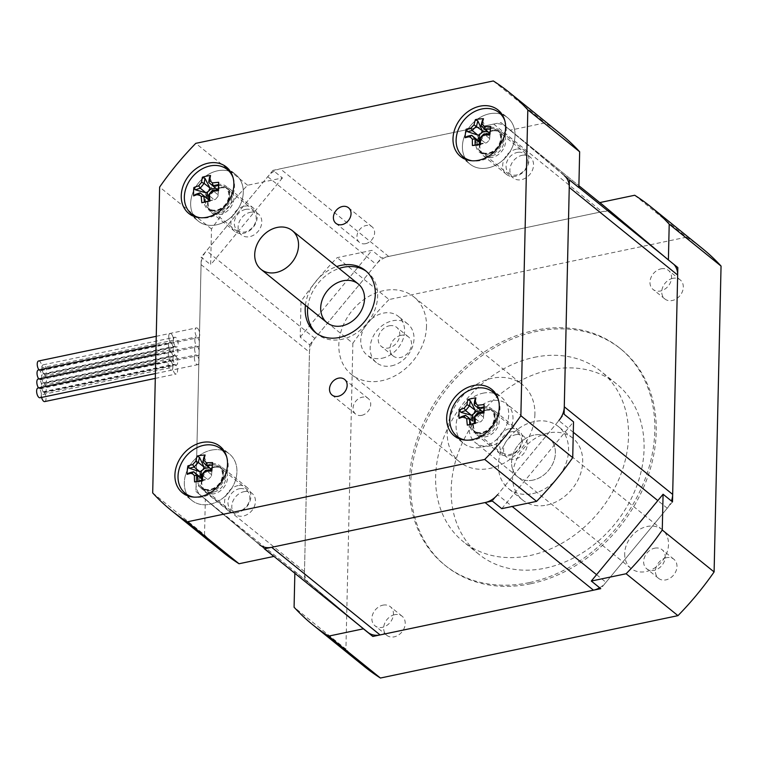 <?xml version="1.0" encoding="UTF-8"?>
<svg xmlns="http://www.w3.org/2000/svg" width="759" height="759" viewBox="0 0 759 759"><rect width="100%" height="100%" fill="white"/><g stroke="black" fill="none" stroke-linecap="round" stroke-linejoin="round"><path stroke-width="0.57" stroke-dasharray="3.79 2.85" d="M532.666 493.644A39.819 31.593 -51 0 0 565.664 464.347A39.819 31.593 -51 0 0 558.52 426.634A39.819 31.593 -51 0 0 508.919 437.744A39.819 31.593 -51 0 0 508.454 488.568A39.819 31.593 -51 0 0 532.666 493.644M546.812 505.077A39.819 31.593 -51 0 0 579.81 475.779A39.819 31.593 -51 0 0 572.656 438.057A39.819 31.593 -51 0 0 523.055 449.167A39.819 31.593 -51 0 0 522.59 500.001A39.819 31.593 -51 0 0 546.812 505.077M532.979 480.124A24.886 19.743 129 0 1 517.837 476.956A24.886 19.743 129 0 1 518.131 445.191A24.886 19.743 129 0 1 549.136 438.247A24.886 19.743 129 0 1 553.596 461.814A24.886 19.743 129 0 1 532.979 480.124A24.886 19.743 -51 0 0 553.596 461.814A24.886 19.743 -51 0 0 549.136 438.247A24.886 19.743 -51 0 0 525.427 438.636A24.886 19.743 -51 0 0 511.575 462.193A24.886 19.743 -51 0 0 517.837 476.956A24.886 19.743 -51 0 0 532.979 480.124M490.561 445.837A24.886 19.743 129 0 1 475.428 442.668A24.886 19.743 129 0 1 475.713 410.904A24.886 19.743 129 0 1 506.718 403.959A24.886 19.743 129 0 1 511.186 427.535A24.886 19.743 129 0 1 490.561 445.837M549.877 369.899A109.505 86.877 129 0 1 616.469 383.864A109.505 86.877 129 0 1 615.188 523.644A109.505 86.877 129 0 1 478.787 554.193A109.505 86.877 129 0 1 459.129 450.466A109.505 86.877 129 0 1 549.877 369.899M534.327 357.328A109.505 86.877 129 0 1 600.91 371.293A109.505 86.877 129 0 1 599.638 511.073A109.505 86.877 129 0 1 463.237 541.622A109.505 86.877 129 0 1 443.579 437.896A109.505 86.877 129 0 1 534.327 357.328M529.213 582.618A139.371 110.567 129 0 1 444.461 564.848A139.371 110.567 129 0 1 446.083 386.948A139.371 110.567 129 0 1 619.686 348.068A139.371 110.567 129 0 1 644.704 480.077A139.371 110.567 129 0 1 529.213 582.618M530.626 583.766A139.371 110.567 129 0 1 445.875 565.986A139.371 110.567 129 0 1 447.497 388.086A139.371 110.567 129 0 1 621.099 349.216A139.371 110.567 129 0 1 646.118 481.225A139.371 110.567 129 0 1 530.626 583.766M672.787 278.354A12.239 9.706 -51 0 0 662.645 287.357A12.239 9.706 -51 0 0 664.837 298.951A12.239 9.706 -51 0 0 680.083 295.536A12.239 9.706 -51 0 0 680.225 279.91A12.239 9.706 -51 0 0 672.787 278.354M661.004 268.828A12.239 9.706 129 0 1 668.451 270.384A12.239 9.706 129 0 1 668.299 286.01A12.239 9.706 129 0 1 653.053 289.426A12.239 9.706 129 0 1 650.861 277.832A12.239 9.706 129 0 1 661.004 268.828M666.449 557.713A12.239 9.706 -51 0 0 656.307 566.717A12.239 9.706 -51 0 0 658.499 578.311A12.239 9.706 -51 0 0 673.745 574.895A12.239 9.706 -51 0 0 673.888 559.269A12.239 9.706 -51 0 0 666.449 557.713M654.666 548.188A12.239 9.706 129 0 1 662.104 549.744A12.239 9.706 129 0 1 661.962 565.37A12.239 9.706 129 0 1 646.715 568.785A12.239 9.706 129 0 1 644.524 557.191A12.239 9.706 129 0 1 654.666 548.188M401.027 335.326A12.239 9.706 -51 0 0 390.885 344.33A12.239 9.706 -51 0 0 393.086 355.924A12.239 9.706 -51 0 0 408.333 352.508A12.239 9.706 -51 0 0 408.475 336.892A12.239 9.706 -51 0 0 401.027 335.326M389.244 325.801A12.239 9.706 129 0 1 396.691 327.366A12.239 9.706 129 0 1 396.549 342.992A12.239 9.706 129 0 1 381.303 346.398A12.239 9.706 129 0 1 379.102 334.804A12.239 9.706 129 0 1 389.244 325.801M394.689 614.686A12.239 9.706 -51 0 0 384.547 623.699A12.239 9.706 -51 0 0 386.748 635.283A12.239 9.706 -51 0 0 401.995 631.877A12.239 9.706 -51 0 0 402.137 616.251A12.239 9.706 -51 0 0 394.689 614.686M382.906 605.16A12.239 9.706 129 0 1 390.354 606.726A12.239 9.706 129 0 1 390.211 622.352A12.239 9.706 129 0 1 374.965 625.767A12.239 9.706 129 0 1 372.764 614.173A12.239 9.706 129 0 1 382.906 605.16M294.853 573.282L294.89 571.442L304.321 579.06L309.634 344.757L300.213 337.138L301.019 301.361A268.781 213.241 129 0 1 337.167 257.643L371.976 250.337L381.407 257.965L609.325 210.177L599.904 202.558M609.325 210.177L677.825 267.566M300.213 337.138L371.976 250.337M309.634 344.757L381.407 257.965M358.457 624.695L294.89 571.442M367.887 632.323L304.321 579.06M672.502 501.87L600.739 588.661M634.704 195.253L686.553 237.159A268.781 213.241 129 0 1 702.454 248.563M686.553 237.159L389.016 299.549L337.167 257.643M301.019 301.361L352.869 343.267A268.781 213.241 129 0 1 389.016 299.549M352.869 343.267L345.924 649.125L294.084 607.219M364.519 666.63A268.781 213.241 129 0 1 345.924 649.125M426.501 326.503A49.771 39.487 129 0 1 398.788 373.618A49.771 39.487 129 0 1 351.379 374.396A49.771 39.487 129 0 1 351.958 310.867A49.771 39.487 129 0 1 413.959 296.978A49.771 39.487 129 0 1 426.501 326.503M534.905 414.12A49.771 39.487 129 0 1 507.183 461.244A49.771 39.487 129 0 1 459.783 462.022A49.771 39.487 129 0 1 460.362 398.484A49.771 39.487 129 0 1 522.363 384.604A49.771 39.487 129 0 1 534.905 414.12M264.559 548.795L259.569 544.763A19.914 15.797 129 0 1 259.398 544.62L200.936 495.636A19.914 15.797 129 0 1 196.088 483.976L201.069 264.597A19.914 15.797 129 0 1 206.495 250.783L267.747 176.695A19.914 15.797 129 0 1 280.27 168.811L493.663 124.068A19.914 15.797 129 0 1 505.769 126.611A19.914 15.797 129 0 1 505.94 126.753L578.851 187.416M673.888 264.388A19.914 15.797 -51 0 0 672.806 263.364L614.344 214.38A19.914 15.797 -51 0 0 614.173 214.237A19.914 15.797 -51 0 0 602.067 211.695L388.665 256.438A19.914 15.797 -51 0 0 376.151 264.312L314.89 338.4A19.914 15.797 -51 0 0 309.463 352.223L304.492 571.593A19.914 15.797 -51 0 0 309.33 583.263L367.802 632.247L259.398 544.62M599.629 587.77A19.914 15.797 -51 0 0 605.995 582.305L667.246 508.217A19.914 15.797 -51 0 0 671.411 500.978M573.292 432.269L558.852 420.6L497.591 494.688L512.183 506.471M366.436 271.418A39.819 31.593 129 0 1 367.641 272.339A39.819 31.593 129 0 1 374.794 310.052A39.819 31.593 129 0 1 341.797 339.349A39.819 31.593 129 0 1 317.575 334.273A39.819 31.593 129 0 1 316.427 333.286M307.784 307.158A39.819 31.593 129 0 1 339.074 268.449M305.431 305.251A39.819 31.593 129 0 1 336.721 266.542M361.692 415.353A10.019 7.951 -51 0 0 369.994 407.981A10.019 7.951 -51 0 0 368.2 398.484A10.019 7.951 -51 0 0 355.715 401.283A10.019 7.951 -51 0 0 355.601 414.072A10.019 7.951 -51 0 0 361.692 415.353M365.582 243.677A10.019 7.951 -51 0 0 373.883 236.305A10.019 7.951 -51 0 0 372.081 226.818A10.019 7.951 -51 0 0 359.605 229.616A10.019 7.951 -51 0 0 359.481 242.406A10.019 7.951 -51 0 0 365.582 243.677M382.156 358.22A24.886 19.743 -51 0 0 402.782 339.909A24.886 19.743 -51 0 0 398.314 316.332A24.886 19.743 -51 0 0 367.318 323.277A24.886 19.743 -51 0 0 367.024 355.041A24.886 19.743 -51 0 0 382.156 358.22M170.775 351.806A4.981 2.173 78.2 0 0 171.895 352.176A4.981 2.173 78.2 0 0 173.185 348.058A4.981 2.173 78.2 0 0 170.974 342.793A4.981 2.173 78.2 0 0 169.855 342.432A4.981 2.173 78.2 0 0 168.517 345.402A4.981 2.173 78.2 0 0 170.775 351.806A4.981 2.173 78.2 0 0 169.646 351.445A4.981 2.173 78.2 0 0 168.318 354.406A4.981 2.173 78.2 0 0 170.566 360.819A4.981 2.173 78.2 0 0 169.447 360.459A4.981 2.173 78.2 0 0 168.109 363.419A4.981 2.173 78.2 0 0 171.487 370.193A4.981 2.173 78.2 0 0 172.777 366.075A4.981 2.173 78.2 0 0 170.566 360.819A4.981 2.173 78.2 0 0 171.695 361.189A4.981 2.173 78.2 0 0 172.986 357.062A4.981 2.173 78.2 0 0 170.775 351.806A4.981 2.173 -101.8 0 1 168.564 346.55A4.981 2.173 -101.8 0 1 169.855 342.432A4.981 2.173 -101.8 0 1 170.974 342.793A4.981 2.173 78.2 0 0 172.103 343.163A4.981 2.173 78.2 0 0 173.394 339.045A4.981 2.173 78.2 0 0 171.183 333.789A4.981 2.173 78.2 0 0 170.054 333.419A4.981 2.173 78.2 0 0 168.773 337.537A4.981 2.173 78.2 0 0 170.974 342.793A4.981 2.173 -101.8 0 1 173.232 349.206A4.981 2.173 -101.8 0 1 174.57 346.237A4.981 2.173 -101.8 0 1 175.69 346.607A4.981 2.173 -101.8 0 1 177.9 351.863A4.981 2.173 -101.8 0 1 176.61 355.98A4.981 2.173 -101.8 0 1 175.49 355.62A4.981 2.173 -101.8 0 1 173.232 349.206A4.981 2.173 -101.8 0 1 171.895 352.176A4.981 2.173 -101.8 0 1 170.775 351.806A4.981 2.173 -101.8 0 1 173.024 358.22A4.981 2.173 -101.8 0 1 174.361 355.25A4.981 2.173 -101.8 0 1 175.49 355.62A4.981 2.173 -101.8 0 1 177.691 360.876A4.981 2.173 -101.8 0 1 176.401 364.994A4.981 2.173 -101.8 0 1 175.282 364.633A4.981 2.173 -101.8 0 1 173.024 358.22A4.981 2.173 -101.8 0 1 171.695 361.189A4.981 2.173 -101.8 0 1 170.566 360.819A4.981 2.173 -101.8 0 1 168.356 355.563A4.981 2.173 -101.8 0 1 169.646 351.445A4.981 2.173 -101.8 0 1 170.775 351.806L39.278 379.377A4.981 2.173 -101.8 0 1 38.785 378.883M194.816 339.88A4.981 2.173 78.2 0 0 198.194 346.664A4.981 2.173 78.2 0 0 199.304 341.341A4.981 2.173 78.2 0 0 196.154 336.92A4.981 2.173 78.2 0 0 194.816 339.88M210.907 465.02A13.444 10.664 129 0 1 219.085 466.738A13.444 10.664 129 0 1 218.924 483.891A13.444 10.664 129 0 1 202.188 487.639A13.444 10.664 129 0 1 199.769 474.916A13.444 10.664 129 0 1 210.907 465.02M243.905 491.69A13.444 10.664 129 0 1 252.073 493.407A13.444 10.664 129 0 1 251.912 510.56A13.444 10.664 129 0 1 235.176 514.308A13.444 10.664 129 0 1 232.766 501.576A13.444 10.664 129 0 1 243.905 491.69M217.245 185.661A13.444 10.664 129 0 1 225.423 187.378A13.444 10.664 129 0 1 225.262 204.532A13.444 10.664 129 0 1 208.526 208.279A13.444 10.664 129 0 1 206.116 195.547A13.444 10.664 129 0 1 217.245 185.661M250.242 212.33A13.444 10.664 129 0 1 258.411 214.047A13.444 10.664 129 0 1 258.259 231.201A13.444 10.664 129 0 1 241.514 234.948A13.444 10.664 129 0 1 239.104 222.216A13.444 10.664 129 0 1 250.242 212.33M482.667 408.048A13.444 10.664 129 0 1 490.836 409.756A13.444 10.664 129 0 1 490.684 426.919A13.444 10.664 129 0 1 473.939 430.666A13.444 10.664 129 0 1 471.529 417.934A13.444 10.664 129 0 1 482.667 408.048M515.655 434.717A13.444 10.664 129 0 1 523.824 436.425A13.444 10.664 129 0 1 523.672 453.578A13.444 10.664 129 0 1 506.927 457.335A13.444 10.664 129 0 1 504.517 444.603A13.444 10.664 129 0 1 515.655 434.717M489.005 128.688A13.444 10.664 129 0 1 497.173 130.396A13.444 10.664 129 0 1 497.022 147.55A13.444 10.664 129 0 1 480.276 151.307A13.444 10.664 129 0 1 477.866 138.574A13.444 10.664 129 0 1 489.005 128.688M521.993 155.348A13.444 10.664 129 0 1 530.171 157.066A13.444 10.664 129 0 1 530.01 174.219A13.444 10.664 129 0 1 513.274 177.967A13.444 10.664 129 0 1 510.854 165.244A13.444 10.664 129 0 1 521.993 155.348M211.249 450.153A29.867 23.69 129 0 1 229.408 453.967A29.867 23.69 129 0 1 229.057 492.088A29.867 23.69 129 0 1 191.856 500.418A29.867 23.69 129 0 1 186.496 472.126A29.867 23.69 129 0 1 211.249 450.153M217.586 170.794A29.867 23.69 129 0 1 235.745 174.598A29.867 23.69 129 0 1 235.394 212.719A29.867 23.69 129 0 1 198.194 221.049A29.867 23.69 129 0 1 192.833 192.767A29.867 23.69 129 0 1 217.586 170.794A29.867 23.69 129 0 1 233.525 173.052A29.867 23.69 129 0 1 235.394 212.719A29.867 23.69 129 0 1 196.22 219.209A29.867 23.69 129 0 1 193.469 191.221A29.867 23.69 129 0 1 217.586 170.794M482.999 393.181A29.867 23.69 129 0 1 501.168 396.985A29.867 23.69 129 0 1 500.817 435.106A29.867 23.69 129 0 1 463.616 443.436A29.867 23.69 129 0 1 458.256 415.154A29.867 23.69 129 0 1 482.999 393.181M489.346 113.812A29.867 23.69 129 0 1 507.505 117.626A29.867 23.69 129 0 1 507.154 155.747A29.867 23.69 129 0 1 469.954 164.077A29.867 23.69 129 0 1 464.593 135.785A29.867 23.69 129 0 1 489.346 113.812M197.482 328.267A4.981 2.173 -101.8 0 1 199.693 333.533A4.981 2.173 -101.8 0 1 198.403 337.651A4.981 2.173 -101.8 0 1 195.253 333.22A4.981 2.173 -101.8 0 1 196.353 327.907A4.981 2.173 -101.8 0 1 197.482 328.267M194.408 357.906A4.981 2.173 -101.8 0 1 195.746 354.937A4.981 2.173 -101.8 0 1 198.886 359.368A4.981 2.173 -101.8 0 1 197.786 364.681A4.981 2.173 -101.8 0 1 194.408 357.906M194.617 348.893A4.981 2.173 78.2 0 0 197.995 355.667A4.981 2.173 78.2 0 0 199.095 350.354A4.981 2.173 78.2 0 0 195.945 345.933A4.981 2.173 78.2 0 0 194.617 348.893M569.421 179.94L500.931 122.55L273.003 170.339L282.433 177.957L247.624 185.253A268.781 213.241 -51 0 0 211.476 228.971L210.66 264.758L201.239 257.13L195.917 491.434L264.417 548.823M152.692 492.933L204.532 534.839L205.347 499.052L195.917 491.434M211.476 228.971L159.637 187.065M282.433 177.957L210.66 264.758M273.003 170.339L201.239 257.13M492.335 501.035L564.108 414.243M205.347 499.052L268.914 552.315M204.532 534.839A268.781 213.241 -51 0 0 223.127 552.343M247.624 185.253L195.784 143.347M561.072 134.277A268.781 213.241 -51 0 0 545.161 122.873L510.352 130.168L500.931 122.55M578.851 187.558L510.352 130.168M501.765 508.663L573.529 421.862M493.322 80.966L545.161 122.873M38.358 370.003A4.981 2.173 -101.8 0 1 39.487 370.364A4.981 2.173 -101.8 0 1 41.736 376.777A4.981 2.173 -101.8 0 1 43.073 373.808A4.981 2.173 -101.8 0 1 44.193 374.178A4.981 2.173 -101.8 0 1 46.403 379.434A4.981 2.173 -101.8 0 1 45.113 383.551A4.981 2.173 -101.8 0 1 43.994 383.191A4.981 2.173 -101.8 0 1 41.736 376.777L173.232 349.206M43.994 383.191A4.981 2.173 -101.8 0 1 46.204 388.447A4.981 2.173 -101.8 0 1 44.914 392.564A4.981 2.173 -101.8 0 1 43.785 392.204A4.981 2.173 -101.8 0 1 41.536 385.79A4.981 2.173 -101.8 0 1 42.865 382.821A4.981 2.173 -101.8 0 1 43.994 383.191L175.49 355.62M44.193 374.178A4.981 2.173 -101.8 0 1 41.944 367.764A4.981 2.173 -101.8 0 1 43.272 364.794A4.981 2.173 -101.8 0 1 46.422 369.225A4.981 2.173 -101.8 0 1 45.322 374.538A4.981 2.173 -101.8 0 1 44.193 374.178L175.69 346.607A4.981 2.173 -101.8 0 1 173.431 340.193A4.981 2.173 -101.8 0 1 174.769 337.233A4.981 2.173 -101.8 0 1 177.919 341.654A4.981 2.173 -101.8 0 1 176.819 346.977A4.981 2.173 -101.8 0 1 175.69 346.607M41.736 376.777A4.981 2.173 -101.8 0 1 40.398 379.747A4.981 2.173 -101.8 0 1 39.278 379.377A4.981 2.173 -101.8 0 1 41.536 385.79L173.024 358.22M41.622 397.422A4.981 2.173 -101.8 0 1 41.328 394.803A4.981 2.173 -101.8 0 1 42.665 391.834A4.981 2.173 -101.8 0 1 43.785 392.204L175.282 364.633A4.981 2.173 -101.8 0 1 177.492 369.889A4.981 2.173 -101.8 0 1 176.202 374.007A4.981 2.173 -101.8 0 1 172.824 367.233A4.981 2.173 -101.8 0 1 174.162 364.263A4.981 2.173 -101.8 0 1 175.282 364.633M41.536 385.79A4.981 2.173 -101.8 0 1 40.199 388.76A4.981 2.173 -101.8 0 1 39.07 388.39A4.981 2.173 -101.8 0 1 41.328 394.803L172.824 367.233A4.981 2.173 -101.8 0 1 171.487 370.193A4.981 2.173 -101.8 0 1 168.337 365.772A4.981 2.173 -101.8 0 1 169.447 360.459A4.981 2.173 -101.8 0 1 170.566 360.819A4.981 2.173 -101.8 0 1 172.824 367.233M43.785 392.204A4.981 2.173 -101.8 0 1 45.995 397.46A4.981 2.173 -101.8 0 1 44.705 401.577M38.567 360.99A4.981 2.173 -101.8 0 1 41.944 367.764L173.431 340.193A4.981 2.173 -101.8 0 1 172.103 343.163A4.981 2.173 -101.8 0 1 170.974 342.793A4.981 2.173 -101.8 0 1 168.773 337.537A4.981 2.173 -101.8 0 1 170.054 333.419A4.981 2.173 -101.8 0 1 173.431 340.193M41.944 367.764A4.981 2.173 -101.8 0 1 40.606 370.734A4.981 2.173 -101.8 0 1 39.487 370.364L170.974 342.793M37.95 388.02A4.981 2.173 -101.8 0 1 39.07 388.39A4.981 2.173 -101.8 0 1 38.586 387.887M38.159 379.016A4.981 2.173 -101.8 0 1 39.278 379.377M39.07 388.39L170.566 360.819M41.328 394.803A4.981 2.173 -101.8 0 1 39.99 397.763M39.487 370.364A4.981 2.173 -101.8 0 1 38.994 369.87M624.685 553.624A24.886 19.743 -51 0 0 630.957 568.387A24.886 19.743 -51 0 0 661.952 561.442A24.886 19.743 -51 0 0 662.246 529.678A24.886 19.743 -51 0 0 638.537 530.067A24.886 19.743 -51 0 0 624.685 553.624M391.587 365.838A24.886 19.743 -51 0 0 412.213 347.527A24.886 19.743 -51 0 0 407.744 323.951A24.886 19.743 -51 0 0 376.739 330.896A24.886 19.743 -51 0 0 376.455 362.66A24.886 19.743 -51 0 0 391.587 365.838M479.574 142.521L480.798 143.517L486.756 142.739L489.489 139.903L489.621 138.546L483.938 133.954M479.565 142.028L480.845 143.385M479.593 143.849L480.798 143.517M489.621 138.546L489.953 133.878A46.707 17.761 -173.5 0 0 489.916 133.878L489.783 135.017M479.612 144.59L485.295 143.024L479.622 138.432M485.295 143.024L486.756 142.739M490.456 129.153A46.707 17.761 6.5 0 1 490.494 129.153L490.76 126.525M481.092 125.605L488.056 131.392L487.269 131.478M489.944 133.641L488.056 131.392M482.382 120.482L486.766 130.197M504.744 120.472A28.472 22.59 129 0 1 486.092 158.754A28.472 22.59 129 0 1 472.155 160.785M477.411 139.893L467.003 136.411M489.489 139.903L490.2 133.688M490.162 133.821L490.494 129.153M493.35 130.842A13.69 10.863 129 0 1 500.513 132.778A13.69 10.863 129 0 1 500.352 150.254A13.69 10.863 129 0 1 483.303 154.068A13.69 10.863 129 0 1 481.092 140.5A13.69 10.863 129 0 1 493.35 130.842M491.879 113.414A29.867 23.69 129 0 1 505.276 116.08A29.867 23.69 129 0 1 507.154 155.747A29.867 23.69 129 0 1 467.971 162.227A29.867 23.69 129 0 1 465.827 132.958A29.867 23.69 129 0 1 491.879 113.414M517.401 149.039A14.933 11.85 129 0 1 525.219 151.145A14.933 11.85 129 0 1 525.038 170.206A14.933 11.85 129 0 1 506.443 174.371A14.933 11.85 129 0 1 504.023 159.57A14.933 11.85 129 0 1 517.401 149.039M518.321 152.274A12.448 9.876 -51 0 0 506.927 170.462A12.448 9.876 -51 0 0 525.778 168.384A12.448 9.876 -51 0 0 518.321 152.274M494.071 130.178A14.933 11.85 129 0 1 501.889 132.284A14.933 11.85 129 0 1 501.708 151.345A14.933 11.85 129 0 1 483.113 155.51A14.933 11.85 129 0 1 480.694 140.719A14.933 11.85 129 0 1 494.071 130.178M208.858 200.015L209.626 200.623L215.547 199.332L218.061 196.287L218.127 194.873L212.444 190.281M208.858 199.968L209.588 200.585M208.953 200.822L209.626 200.623M208.991 201.163L214.152 199.674L208.469 195.082M214.152 199.674L215.547 199.332M218.497 189.665L218.127 194.873M208.763 182.445L215.708 188.175M217.634 189.731L215.793 188.156M209.522 177.407L214.436 187.037M232.994 177.445A28.472 22.59 129 0 1 227.254 205.623A28.472 22.59 129 0 1 201.069 217.861A28.472 22.59 129 0 1 200.404 217.767M205.831 197.454L195.386 194.513M218.061 196.287L218.194 190.167M218.231 190.215L218.269 189.684M220.433 188.004A13.69 10.863 129 0 1 228.763 189.75A13.69 10.863 129 0 1 228.601 207.226A13.69 10.863 129 0 1 211.552 211.049A13.69 10.863 129 0 1 209.095 198.08A13.69 10.863 129 0 1 220.433 188.004M244.379 206.22A14.933 11.85 129 0 1 253.459 208.118A14.933 11.85 129 0 1 253.288 227.178A14.933 11.85 129 0 1 234.683 231.343A14.933 11.85 129 0 1 232.007 217.207A14.933 11.85 129 0 1 244.379 206.22M245.508 209.418A12.448 9.876 -51 0 0 235.632 228.307A12.448 9.876 -51 0 0 254.616 224.332A12.448 9.876 -51 0 0 245.508 209.418M221.049 187.359A14.933 11.85 129 0 1 230.129 189.266A14.933 11.85 129 0 1 229.958 208.327A14.933 11.85 129 0 1 211.353 212.492A14.933 11.85 129 0 1 208.678 198.346A14.933 11.85 129 0 1 221.049 187.359M201.695 478.967L202.833 479.887L208.782 478.995L211.467 476.111L211.59 474.745L205.907 470.153M201.685 478.587L202.852 479.783M201.742 480.191L202.833 479.887M211.913 469.954A46.707 18.235 -174.6 0 1 211.932 469.954L211.808 471.073M201.771 480.845L207.34 479.29L201.657 474.707M207.34 479.29L208.782 478.995M211.932 469.954L211.59 474.745M211.467 476.111L212.378 465.239A46.707 18.235 5.4 0 1 212.378 465.239L212.605 462.601M202.871 461.908L209.854 467.677L209.228 467.762M212.055 469.916L209.854 467.677M204.048 456.795L208.554 466.5M226.656 456.804A28.472 22.59 129 0 1 220.66 485.295A28.472 22.59 129 0 1 194.057 497.126M199.351 476.358L188.934 472.999M215.006 467.212A13.69 10.863 129 0 1 222.415 469.119A13.69 10.863 129 0 1 222.264 486.585A13.69 10.863 129 0 1 205.205 490.409A13.69 10.863 129 0 1 202.938 476.975A13.69 10.863 129 0 1 215.006 467.212M213.222 449.812A29.867 23.69 129 0 1 227.188 452.421A29.867 23.69 129 0 1 229.057 492.088A29.867 23.69 129 0 1 189.883 498.568A29.867 23.69 129 0 1 187.596 469.584A29.867 23.69 129 0 1 213.222 449.812M239.028 485.409A14.933 11.85 129 0 1 247.121 487.487A14.933 11.85 129 0 1 246.95 506.547A14.933 11.85 129 0 1 228.345 510.712A14.933 11.85 129 0 1 225.869 496.054A14.933 11.85 129 0 1 239.028 485.409M239.986 488.644A12.448 9.876 -51 0 0 228.924 507.003A12.448 9.876 -51 0 0 247.813 504.498A12.448 9.876 -51 0 0 239.986 488.644M215.698 466.548A14.933 11.85 129 0 1 223.791 468.626A14.933 11.85 129 0 1 223.62 487.686A14.933 11.85 129 0 1 205.015 491.851A14.933 11.85 129 0 1 202.539 477.193A14.933 11.85 129 0 1 215.698 466.548M475.049 422.981L474.356 422.412L475.077 423.019L480.997 421.681L483.492 418.626L483.559 417.203L477.876 412.621M474.451 423.199L475.077 423.019M474.489 423.513L479.612 422.032L473.929 417.441M479.612 422.032L480.997 421.681M483.929 411.966L483.559 417.203M474.128 404.822L481.13 410.534M482.99 412.042L481.178 410.524M474.859 399.794L479.811 409.414M498.407 399.832A28.472 22.59 129 0 1 482.269 436.88A28.472 22.59 129 0 1 465.817 440.144M471.263 419.879L460.817 416.976M483.492 418.626L483.597 412.517M483.635 412.554L483.673 411.985M485.769 410.41A13.69 10.863 129 0 1 494.175 412.137A13.69 10.863 129 0 1 494.014 429.613A13.69 10.863 129 0 1 476.965 433.427A13.69 10.863 129 0 1 474.489 420.505A13.69 10.863 129 0 1 485.769 410.41M482.819 393.219A29.867 23.69 129 0 1 498.938 395.439A29.867 23.69 129 0 1 500.817 435.106A29.867 23.69 129 0 1 461.633 441.586A29.867 23.69 129 0 1 458.844 413.702A29.867 23.69 129 0 1 482.819 393.219M509.706 428.617A14.933 11.85 129 0 1 518.871 430.505A14.933 11.85 129 0 1 518.701 449.565A14.933 11.85 129 0 1 500.105 453.73A14.933 11.85 129 0 1 497.401 439.632A14.933 11.85 129 0 1 509.706 428.617M510.845 431.824A12.448 9.876 -51 0 0 501.082 450.751A12.448 9.876 -51 0 0 520.067 446.634A12.448 9.876 -51 0 0 510.845 431.824M486.377 409.765A14.933 11.85 129 0 1 495.542 411.644A14.933 11.85 129 0 1 495.371 430.704A14.933 11.85 129 0 1 476.775 434.869A14.933 11.85 129 0 1 474.071 420.78A14.933 11.85 129 0 1 486.377 409.765M314.89 338.4L206.495 250.783M267.747 176.695L376.151 264.312M388.665 256.438L280.27 168.811M493.663 124.068L602.067 211.695M614.344 214.38L604.914 206.752M505.769 126.611L578.889 185.718L505.94 126.753M663.375 255.745L672.806 263.364M667.246 508.217L657.825 500.598M596.565 574.686L605.995 582.305M200.936 495.636L309.33 583.263M304.492 571.593L196.088 483.976M201.069 264.597L309.463 352.223M490.276 127.36A14.687 11.651 129 0 1 499.071 146.373A14.687 11.651 129 0 1 476.832 148.821A14.687 11.651 129 0 1 490.276 127.36M490.646 128.65A13.69 10.863 -51 0 0 478.379 138.318A13.69 10.863 -51 0 0 480.599 151.876A13.69 10.863 -51 0 0 497.648 148.062A13.69 10.863 -51 0 0 497.809 130.586A13.69 10.863 -51 0 0 490.646 128.65M217.273 184.532A14.687 11.651 129 0 1 228.023 202.122A14.687 11.651 129 0 1 205.623 206.818A14.687 11.651 129 0 1 217.273 184.532M217.729 185.822A13.69 10.863 -51 0 0 206.382 195.888A13.69 10.863 -51 0 0 208.839 208.858A13.69 10.863 -51 0 0 225.888 205.034A13.69 10.863 -51 0 0 226.049 187.568A13.69 10.863 -51 0 0 217.729 185.822M211.903 463.73A14.687 11.651 129 0 1 221.144 482.439A14.687 11.651 129 0 1 198.849 485.39A14.687 11.651 129 0 1 211.903 463.73M212.292 465.02A13.69 10.863 -51 0 0 200.234 474.783A13.69 10.863 -51 0 0 202.501 488.217A13.69 10.863 -51 0 0 219.55 484.394A13.69 10.863 -51 0 0 219.712 466.927A13.69 10.863 -51 0 0 212.292 465.02M482.601 406.938A14.687 11.651 129 0 1 493.483 424.423A14.687 11.651 129 0 1 471.083 429.281A14.687 11.651 129 0 1 482.601 406.938M483.056 408.219A13.69 10.863 -51 0 0 471.785 418.313A13.69 10.863 -51 0 0 474.252 431.235A13.69 10.863 -51 0 0 491.301 427.421A13.69 10.863 -51 0 0 491.462 409.945A13.69 10.863 -51 0 0 483.056 408.219M572.656 438.057L558.52 426.634M522.59 500.001L508.454 488.568M662.246 529.678L506.718 403.959M630.957 568.387L475.428 442.668M616.469 383.864L600.91 371.293M478.787 554.193L463.237 541.622M444.461 564.848L445.875 565.986M619.686 348.068L621.099 349.216M680.225 279.91L668.451 270.384M664.837 298.951L653.053 289.426M673.888 559.269L662.104 549.744M658.499 578.311L646.715 568.785M408.475 336.892L396.691 327.366M393.086 355.924L381.303 346.398M402.137 616.251L390.354 606.726M386.748 635.283L374.965 625.767M351.379 374.396L459.783 462.022M413.959 296.978L522.363 384.604M614.173 214.237L604.828 206.685M315.222 332.366L317.575 334.273M365.288 270.432L367.641 272.339M368.2 398.484L344.633 379.443M355.601 414.072L332.034 395.022M372.081 226.818L348.514 207.767M359.481 242.406L335.924 223.355M376.455 362.66L367.024 355.041M407.744 323.951L398.314 316.332M40.398 379.747L198.194 346.664M156.041 345.326L196.154 336.92M202.188 487.639L235.176 514.308M219.085 466.738L252.073 493.407M208.526 208.279L241.514 234.948M225.423 187.378L258.411 214.047M473.939 430.666L506.927 457.335M490.836 409.756L523.824 436.425M480.276 151.307L513.274 177.967M497.173 130.396L530.171 157.066M182.435 492.8L191.856 500.418M219.977 446.339L229.408 453.967M188.773 213.431L198.194 221.049M226.324 166.98L235.745 174.598M454.186 435.818L463.616 443.436M491.737 389.367L501.168 396.985M460.523 156.458L469.954 164.077M498.075 110.008L507.505 117.626M40.606 370.734L198.403 337.651M156.25 336.313L196.353 327.907M155.405 373.57L197.786 364.681M155.633 363.352L195.746 354.937M40.199 388.76L197.995 355.667M155.842 354.339L195.945 345.933M43.073 373.808L174.57 346.237M45.113 383.551L176.61 355.98M42.865 382.821L174.361 355.25M44.914 392.564L176.401 364.994M155.291 378.39L176.202 374.007M42.665 391.834L174.162 364.263M45.322 374.538L176.819 346.977M43.272 364.794L174.769 337.233M483.303 154.068L480.599 151.876C484.745 153.992 487.961 156.658 497.534 147.863C504.393 136.098 500.067 133.48 497.809 130.586L500.513 132.778M483.113 155.51L506.443 174.371M501.889 132.284L525.219 151.145M465.201 159.229L467.971 162.227M501.765 113.992L505.276 116.08M211.552 211.049L208.839 208.858C212.994 210.964 216.201 213.64 225.784 204.845C232.633 193.08 228.317 190.462 226.049 187.568L228.763 189.75M211.353 212.492L234.683 231.343M230.129 189.266L253.459 208.118M193.441 216.211L196.22 219.209M230.015 170.974L233.525 173.052M205.205 490.409L202.501 488.217C206.657 490.323 209.863 492.999 219.436 484.204C226.296 472.44 221.979 469.821 219.712 466.927L222.415 469.119M205.015 491.851L228.345 510.712M223.791 468.626L247.121 487.487M187.103 495.57L189.883 498.568M223.677 450.334L227.188 452.421M476.965 433.427L474.252 431.235C478.407 433.351 481.623 436.017 491.196 427.232C498.056 415.458 493.729 412.839 491.462 409.945L494.175 412.137M476.775 434.869L500.105 453.73M495.542 411.644L518.871 430.505M458.863 438.588L461.633 441.586M495.428 393.352L498.938 395.439"/><path stroke-width="1.14" d="M668.394 259.948L599.904 202.558L634.704 195.253A268.781 213.241 129 0 1 650.615 206.657A268.781 213.241 129 0 1 669.21 224.161L668.394 259.948L677.825 267.566L672.502 501.87L663.081 494.242L591.308 581.043L600.739 588.661L372.811 636.45L363.39 628.831L328.581 636.127A268.781 213.241 129 0 1 312.67 624.723A268.781 213.241 129 0 1 294.084 607.219L294.853 573.282M363.39 628.831L358.457 624.695M372.811 636.45L367.887 632.323M663.081 494.242L662.265 530.029A268.781 213.241 129 0 1 626.118 573.747L591.308 581.043M328.581 636.127L380.42 678.034L677.958 615.653L626.118 573.747M677.958 615.653A268.781 213.241 -51 0 0 714.105 571.935L721.05 266.067L669.21 224.161M662.265 530.029L714.105 571.935M650.615 206.657L702.454 248.563A268.781 213.241 129 0 1 721.05 266.067M380.42 678.034A268.781 213.241 129 0 1 364.519 666.63L312.67 624.723M564.411 175.737A19.914 15.797 129 0 1 569.25 187.407L564.279 406.777A19.914 15.797 129 0 1 558.852 420.6M671.411 500.978A19.914 15.797 -51 0 0 672.673 494.403L677.654 275.024A19.914 15.797 -51 0 0 673.888 264.388M497.591 494.688A19.914 15.797 129 0 1 485.077 502.562L271.675 547.305A19.914 15.797 129 0 1 259.569 544.763M367.802 632.247A19.914 15.797 -51 0 0 367.973 632.389A19.914 15.797 -51 0 0 380.079 634.932L593.472 590.189A19.914 15.797 -51 0 0 599.629 587.77M316.427 333.286A39.819 31.593 129 0 1 307.784 307.158M339.074 268.449A39.819 31.593 129 0 1 366.436 271.418M336.721 266.542A39.819 31.593 129 0 1 365.288 270.432A39.819 31.593 129 0 1 372.432 308.154A39.819 31.593 129 0 1 339.434 337.451A39.819 31.593 129 0 1 315.222 332.366A39.819 31.593 129 0 1 305.431 305.251M342.1 325.839A24.886 19.743 -51 0 0 362.726 307.528A24.886 19.743 -51 0 0 358.257 283.951A24.886 19.743 -51 0 0 327.252 290.896A24.886 19.743 -51 0 0 326.968 322.66A24.886 19.743 -51 0 0 342.1 325.839M338.125 396.302A10.019 7.951 129 0 1 332.034 395.022A10.019 7.951 129 0 1 332.148 382.232A10.019 7.951 129 0 1 344.633 379.443A10.019 7.951 129 0 1 346.427 388.931A10.019 7.951 129 0 1 338.125 396.302M342.015 224.636A10.019 7.951 129 0 1 335.924 223.355A10.019 7.951 129 0 1 336.038 210.566A10.019 7.951 129 0 1 348.514 207.767A10.019 7.951 129 0 1 350.316 217.264A10.019 7.951 129 0 1 342.015 224.636M201.818 442.535A29.867 23.69 129 0 1 219.977 446.339A29.867 23.69 129 0 1 219.636 484.46A29.867 23.69 129 0 1 182.435 492.8A29.867 23.69 129 0 1 177.075 464.508A29.867 23.69 129 0 1 201.818 442.535M208.156 163.176A29.867 23.69 129 0 1 226.324 166.98A29.867 23.69 129 0 1 225.973 205.101A29.867 23.69 129 0 1 188.773 213.431A29.867 23.69 129 0 1 183.412 185.149A29.867 23.69 129 0 1 208.156 163.176M473.578 385.553A29.867 23.69 129 0 1 491.737 389.367A29.867 23.69 129 0 1 491.386 427.488A29.867 23.69 129 0 1 454.186 435.818A29.867 23.69 129 0 1 448.825 407.526A29.867 23.69 129 0 1 473.578 385.553M479.916 106.194A29.867 23.69 129 0 1 498.075 110.008A29.867 23.69 129 0 1 497.724 148.128A29.867 23.69 129 0 1 460.523 156.458A29.867 23.69 129 0 1 455.163 128.167A29.867 23.69 129 0 1 479.916 106.194M159.637 187.065L152.692 492.933A268.781 213.241 129 0 0 171.287 510.437A268.781 213.241 129 0 0 187.188 521.841L239.038 563.747L273.838 556.442L264.417 548.823L492.335 501.035L501.765 508.663L536.575 501.357A268.781 213.241 -51 0 0 572.722 457.639L573.529 421.862L564.108 414.243L569.421 179.94L578.851 187.558L579.658 151.781A268.781 213.241 -51 0 0 561.072 134.277L509.223 92.37A268.781 213.241 -51 0 0 493.322 80.966L195.784 143.347A268.781 213.241 -51 0 0 159.637 187.065M268.914 552.315L273.838 556.442M171.287 510.437L223.127 552.343A268.781 213.241 -51 0 0 239.038 563.747M536.575 501.357L484.726 459.451L187.188 521.841M484.726 459.451A268.781 213.241 -51 0 0 520.873 415.733L572.722 457.639M579.658 151.781L527.818 109.875L520.873 415.733M527.818 109.875A268.781 213.241 -51 0 0 509.223 92.37M155.291 378.39L44.705 401.577A4.981 2.173 -101.8 0 1 41.622 397.422M38.785 378.883A4.981 2.173 -101.8 0 1 37.03 373.618A4.981 2.173 -101.8 0 1 38.358 370.003L156.041 345.326M38.586 387.887A4.981 2.173 -101.8 0 1 36.83 382.631A4.981 2.173 -101.8 0 1 38.159 379.016L155.842 354.339M155.405 373.57L39.99 397.763A4.981 2.173 -101.8 0 1 36.849 393.342A4.981 2.173 -101.8 0 1 37.95 388.02L155.633 363.352M38.994 369.87A4.981 2.173 -101.8 0 1 37.238 364.605A4.981 2.173 -101.8 0 1 38.567 360.99L156.25 336.313M276.115 272.5A24.886 19.743 -51 0 0 296.741 254.189A24.886 19.743 -51 0 0 292.272 230.613A24.886 19.743 -51 0 0 261.276 237.558A24.886 19.743 -51 0 0 260.982 269.322A24.886 19.743 -51 0 0 276.115 272.5M483.587 135.074A48.614 18.491 6.5 0 1 489.783 135.017A47.57 0.731 -83.8 0 1 490.76 126.525A48.614 18.491 -173.5 0 0 484.565 126.573A48.035 3.226 -136 0 1 482.117 123.964L481.092 125.605A46.707 22.201 83.7 0 1 482.382 120.482L483.474 118.736A47.57 34.535 -151.5 0 0 475.39 119.628A48.614 23.112 83.7 0 0 474.033 124.855L482.269 130.69L482.145 132.047L479.403 134.884L478.692 141.089L471.728 135.301A46.707 17.761 -173.5 0 0 467.003 136.411L465.125 137.74A48.614 18.491 6.5 0 1 469.944 136.573L471.728 135.301A46.308 3.112 -136 0 0 475.096 138.906L472.392 139.191A48.614 23.112 83.7 0 0 472.421 145.529A47.57 3.188 -8.4 0 0 480.504 144.646L479.612 144.59A46.707 22.201 83.7 0 1 479.622 138.432L480.475 138.299A48.035 29.06 -43.1 0 1 483.587 135.074L483.91 133.963A46.308 28.017 136.9 0 0 479.631 138.404M469.944 136.573A48.035 3.226 44 0 0 472.392 139.191M475.096 138.906L475.125 138.925A46.707 22.201 -96.3 0 0 475.115 145.083L472.421 145.529M475.125 138.925L479.574 142.521M478.692 141.089L479.565 142.028M475.115 145.083L479.593 143.849M480.504 144.646A48.614 23.112 -96.3 0 1 480.475 138.299M489.916 133.878A46.707 17.761 -173.5 0 0 483.938 133.954L483.91 133.963M484.565 126.573L484.46 129.21A46.707 17.761 6.5 0 1 490.456 129.153M489.944 133.641L484.479 129.229A46.308 3.112 44 0 1 481.092 125.605L481.092 125.605M482.117 123.964A48.614 23.112 -96.3 0 1 483.474 118.736M476.595 126.098A46.707 22.201 -96.3 0 1 477.885 120.975L475.39 119.628M474.033 124.855A48.035 29.06 136.9 0 0 470.922 128.081L472.278 130.548A46.308 28.017 -43.1 0 1 476.567 126.108M472.278 130.548L472.269 130.576A46.707 17.761 6.5 0 0 467.544 131.686L466.102 129.248A47.57 38.443 62.2 0 0 465.125 137.74M470.922 128.081A48.614 18.491 -173.5 0 0 466.102 129.248M472.269 130.576L477.952 135.168L479.403 134.884M467.544 131.686L477.952 135.168M472.155 160.785A28.472 22.59 129 0 1 461.406 155.13A28.472 22.59 129 0 1 459.356 127.237A28.472 22.59 129 0 1 484.185 108.594A28.472 22.59 129 0 1 496.965 111.137A28.472 22.59 129 0 1 504.744 120.472M482.269 130.69L477.885 120.975M487.269 131.478L482.145 132.047M198.535 194.181L201.268 196.467L203.915 196.012A46.707 20.389 -101.8 0 0 204.456 202.112L201.828 202.729A47.57 1.376 -12.6 0 0 209.968 201.021A48.614 21.214 -101.8 0 1 209.408 194.759A48.035 29.24 -50 0 1 212.273 191.296L212.416 190.291A46.707 19.819 -178.7 0 1 218.497 189.665L218.507 190.689A47.57 0.873 -88.2 0 0 218.696 182.321A48.614 20.635 -178.7 0 0 212.463 182.928L209.731 180.642L208.763 182.454A46.707 20.389 78.2 0 1 209.522 177.407L210.547 175.5A47.57 36.347 -156.8 0 0 202.406 177.198A48.614 21.214 78.2 0 0 201.59 182.34L204.199 183.412L209.911 187.985L209.845 189.408L207.33 192.444L207.188 198.564L200.148 192.862A46.707 19.819 -178.7 0 0 195.386 194.513L193.678 195.898A48.614 20.635 1.3 0 1 198.535 194.181L200.158 192.862L208.858 200.015M201.268 196.467A48.614 21.214 78.2 0 0 201.828 202.729M207.188 198.564L208.858 199.968M204.456 202.112L208.953 200.822M209.408 194.759L208.478 195.063A46.707 20.389 78.2 0 0 208.991 201.163L209.968 201.021M208.478 195.063L208.469 195.082A46.308 28.187 130 0 1 212.416 190.291L212.416 190.291M212.273 191.296A48.614 20.635 1.3 0 1 218.507 190.689M212.463 182.928L212.548 185.623A46.707 19.819 1.3 0 1 218.601 185.006L218.696 182.321M208.763 182.445L212.529 185.604M209.731 180.642A48.614 21.214 -101.8 0 1 210.547 175.5M217.634 189.731L212.548 185.623M201.59 182.34A48.035 29.24 130 0 0 198.725 185.813L200.262 188.175A46.308 28.187 -50 0 1 204.199 183.412L204.228 183.393A46.707 20.389 -101.8 0 1 204.996 178.356L202.406 177.198M200.262 188.175L200.253 188.204A46.707 19.819 1.3 0 0 195.49 189.854L193.868 187.53A47.57 36.84 56.3 0 0 193.678 195.898M198.725 185.813A48.614 20.635 -178.7 0 0 193.868 187.53M200.253 188.204L205.936 192.795L207.33 192.444M195.49 189.854L205.936 192.795M200.404 217.767A28.472 22.59 129 0 1 189.646 212.112A28.472 22.59 129 0 1 187.027 185.433A28.472 22.59 129 0 1 210.015 165.955A28.472 22.59 129 0 1 225.214 168.118A28.472 22.59 129 0 1 232.994 177.445M209.911 187.985L204.996 178.356M215.708 188.175L209.845 189.408M218.269 189.684L218.601 185.006M191.923 473.056A48.035 2.609 43 0 0 194.427 475.599L197.131 475.276A46.707 21.821 -97.5 0 0 197.264 481.443L194.579 481.927A47.57 2.77 -9.3 0 0 202.681 480.855A48.614 22.713 -97.5 0 1 202.53 474.527A48.035 29.127 -44.6 0 1 205.594 471.244A48.614 18.975 5.4 0 1 211.808 471.073L212.605 462.601A48.614 18.975 -174.6 0 0 206.401 462.772A48.035 2.609 -137 0 1 203.886 460.229L202.871 461.918A46.707 21.821 82.5 0 1 204.048 456.795L205.12 455.011A47.57 34.942 -152.7 0 0 197.017 456.083A48.614 22.713 82.5 0 0 195.784 461.301L198.365 462.506L204.038 467.098L203.924 468.464L201.239 471.348L200.651 477.544L193.668 471.766A46.707 18.235 -174.6 0 0 188.934 472.999L187.093 474.347A48.614 18.975 5.4 0 1 191.923 473.056L193.668 471.766A46.308 2.514 -137 0 0 197.131 475.276L201.695 478.967M194.427 475.599A48.614 22.713 82.5 0 0 194.579 481.927M200.651 477.544L201.685 478.587M197.264 481.443L201.742 480.191M202.53 474.527L201.657 474.707A46.707 21.821 82.5 0 0 201.771 480.845L202.681 480.855M205.594 471.244L205.879 470.163A46.308 28.074 135.4 0 0 201.666 474.679M211.913 469.954A46.707 18.235 -174.6 0 0 205.907 470.153L205.879 470.163M206.401 462.772L206.353 465.438A46.707 18.235 5.4 0 1 212.359 465.239M202.871 461.908L202.871 461.918A46.308 2.514 43 0 0 206.325 465.409M203.886 460.229A48.614 22.713 -97.5 0 1 205.12 455.011M211.913 469.935L206.353 465.438M198.365 462.506A46.707 21.821 -97.5 0 1 199.532 457.392L197.017 456.083M195.784 461.301A48.035 29.127 135.4 0 0 192.72 464.584L194.124 467.032A46.308 28.074 -44.6 0 1 198.336 462.516M194.124 467.032L194.114 467.06A46.707 18.235 5.4 0 0 189.38 468.284L187.89 465.874A47.57 38.111 60.8 0 0 187.093 474.347M192.72 464.584A48.614 18.975 -174.6 0 0 187.89 465.874M194.114 467.06L199.797 471.643L201.239 471.348M189.38 468.284L199.797 471.643M194.057 497.126A28.472 22.59 129 0 1 192.976 496.917A28.472 22.59 129 0 1 183.308 491.471A28.472 22.59 129 0 1 181.126 463.844A28.472 22.59 129 0 1 205.566 445.002A28.472 22.59 129 0 1 218.867 447.478A28.472 22.59 129 0 1 226.656 456.804M204.038 467.098L199.532 457.392M209.228 467.762L203.924 468.464M477.847 412.63L477.876 412.621A46.707 19.971 -179.1 0 1 483.929 411.966L483.957 412.981A47.57 1.006 -88.5 0 0 484.09 404.623A48.614 20.787 -179.1 0 0 477.847 405.268L475.096 403.001L474.138 404.832A46.707 20.246 77.8 0 1 474.859 399.794L475.874 397.868A47.57 36.47 -157.2 0 0 467.734 399.632A48.614 21.072 77.8 0 0 466.956 404.765L469.574 405.818L475.276 410.401L475.219 411.824L472.724 414.879L472.629 420.989L465.58 415.287A46.707 19.971 -179.1 0 0 460.817 416.976L459.119 418.37A48.614 20.787 0.9 0 1 463.977 416.606L465.59 415.287L469.375 418.408L466.728 418.873A48.614 21.072 77.8 0 0 467.335 425.125A47.57 1.243 -13 0 0 475.476 423.351L474.489 423.513A46.707 20.246 77.8 0 1 473.929 417.441L474.878 417.108A48.035 29.24 -50.6 0 1 477.715 413.627L477.847 412.63A46.308 28.187 129.4 0 0 473.939 417.412M463.977 416.606L466.728 418.873M469.375 418.408L469.404 418.427A46.707 20.246 -102.2 0 0 469.954 424.49L467.335 425.125M469.404 418.427L472.629 420.989M469.954 424.49L474.451 423.199M475.476 423.351A48.614 21.072 -102.2 0 1 474.878 417.108M477.715 413.627A48.614 20.787 0.9 0 1 483.957 412.981M477.847 405.268L477.923 407.944A46.707 19.971 0.9 0 1 483.995 407.317L484.09 404.623M482.99 412.042L474.138 404.832M475.096 403.001A48.614 21.072 -102.2 0 1 475.874 397.868M466.956 404.765A48.035 29.24 129.4 0 0 464.11 408.247L465.665 410.61A46.308 28.187 -50.6 0 1 469.574 405.818L469.603 405.809A46.707 20.246 -102.2 0 1 470.333 400.78L467.734 399.632M472.724 414.879L471.339 415.23L465.665 410.61A46.707 19.971 0.9 0 0 460.893 412.327L459.252 410.012A47.57 36.717 55.9 0 0 459.119 418.37M464.11 408.247A48.614 20.787 -179.1 0 0 459.252 410.012M460.893 412.327L471.339 415.23M465.817 440.144A28.472 22.59 129 0 1 455.058 434.499A28.472 22.59 129 0 1 452.402 407.915A28.472 22.59 129 0 1 475.257 388.38A28.472 22.59 129 0 1 490.627 390.496A28.472 22.59 129 0 1 498.407 399.832M475.276 410.401L470.333 400.78M481.13 410.534L475.219 411.824M483.673 411.985L483.995 407.317M604.914 206.752L578.889 185.718L604.828 206.685M578.851 187.416L663.375 255.745M677.654 275.024L569.25 187.407M564.279 406.777L672.673 494.403M657.825 500.598L573.292 432.269M512.183 506.471L596.565 574.686M593.472 590.189L485.077 502.562M271.675 547.305L380.079 634.932M367.973 632.389L264.559 548.795M260.982 269.322L326.968 322.66M292.272 230.613L358.257 283.951M461.406 155.13L465.201 159.229M496.965 111.137L501.765 113.992M189.646 212.112L193.441 216.211M225.214 168.118L230.015 170.974M183.308 491.471L187.103 495.57M218.867 447.478L223.677 450.334M455.058 434.499L458.863 438.588M490.627 390.496L495.428 393.352"/></g></svg>
